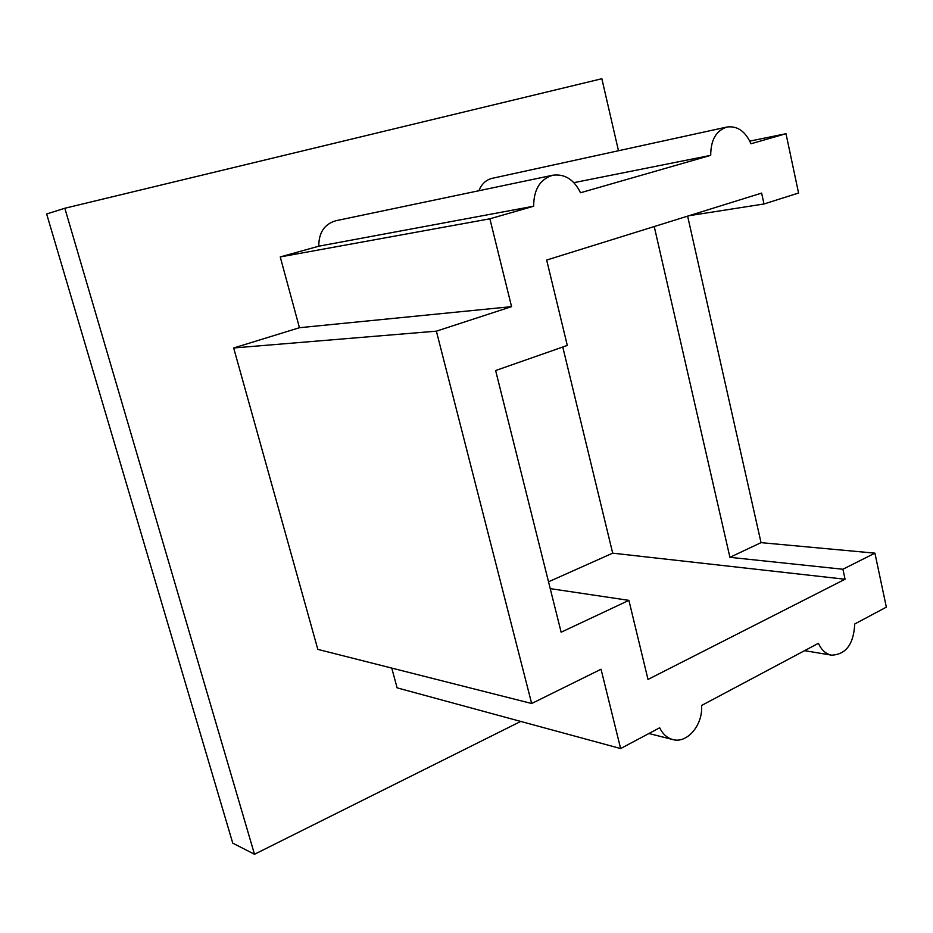 <?xml version="1.0" encoding="UTF-8"?>
<svg xmlns="http://www.w3.org/2000/svg" width="933" height="933" viewBox="0 0 933 933"><rect width="100%" height="100%" fill="white"/><g stroke="black" fill="none" stroke-linecap="round" stroke-linejoin="round"><path stroke-width="1.4" d="M618.474 150.738L601.855 78.734L64.832 208.257L46.65 213.972L232.749 843.14L254.499 854.266L520.719 721.431M478.897 190.729C481.591 183.999 485.976 179.882 492.053 178.366L727.005 127.016C737.362 125.687 745.362 131.273 750.983 143.764L785.994 133.711L749.805 141.105M531.658 703.505L317.826 649.38L233.67 347.974L299.446 327.716L280.25 256.937L318.771 246.195L533.664 206.216L489.883 218.8L511.564 306.642L436.376 331.168L531.658 703.505L601.05 669.241L620.632 748.558L397.108 687.854L391.755 668.086M318.771 246.195C318.771 232.644 324.404 224.165 335.67 220.783L552.826 175.217C564.803 173.69 574.028 179.544 580.513 192.758L710.713 155.344L573.9 182.658M64.832 208.257L254.499 854.266M620.632 748.558L659.689 727.775C662.733 734.084 667.107 738.003 672.775 739.554C687.248 743.858 703.144 724.743 701.558 705.488L818.439 643.292C821.483 650.079 825.868 654.045 831.618 655.164C845.986 654.511 853.695 644.12 854.733 623.979L886.35 607.15L874.909 553.152L761.036 542.644L687.633 216.141M489.883 218.8L280.25 256.937M511.564 306.642L299.446 327.716M689.114 215.686L763.987 203.989L798.566 193.026L785.994 133.711M548.522 581.807L612.689 553.164L562.774 347.018M763.987 203.989L761.631 193.096L546.668 260.05L567.299 345.432L495.621 370.529L561.141 632.212L628.9 600.362L648.003 679.434L845.065 579.241L842.907 569.247L729.921 557.328L654.243 226.544M550.225 588.63L628.9 600.362M612.689 553.164L845.065 579.241M710.713 155.344C710.759 139.962 716.182 130.515 727.005 127.016M533.664 206.216C533.711 189.481 540.09 179.148 552.826 175.217M842.907 569.247L874.909 553.152M729.921 557.328L761.036 542.644M436.376 331.168L233.67 347.974M648.913 733.513L672.775 739.554M804.573 650.663L831.618 655.164"/></g></svg>
